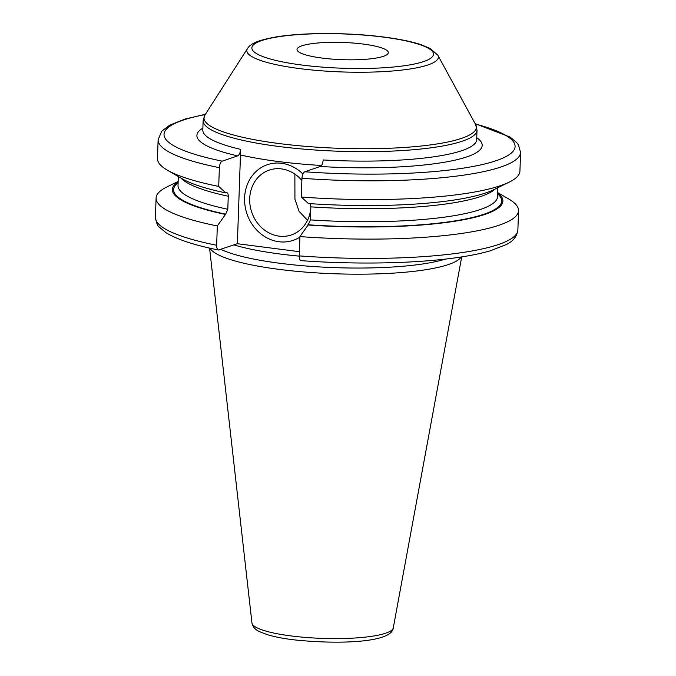 <?xml version="1.0" encoding="UTF-8"?>
<svg xmlns="http://www.w3.org/2000/svg" width="676" height="676" viewBox="0 0 676 676"><rect width="100%" height="100%" fill="white"/><g stroke="black" fill="none" stroke-linecap="round" stroke-linejoin="round"><path stroke-width="1.01" d="M210.025 248.21A126.48 23.871 -178 0 0 278.96 269.352A126.48 23.871 2 0 0 461.243 256.981M445.535 259.069A124.891 23.567 2 0 1 279.881 263.285A124.891 23.567 -178 0 1 220.866 249.36M299.384 251.692L237.369 243.715L240.47 154.965M301.876 180.458A34.256 30.158 -108.9 0 0 281.461 168.899A34.256 30.158 -108.9 0 0 269.2 170.107A34.256 30.158 -108.9 0 0 250.103 205.496A34.256 30.158 -108.9 0 0 279.12 236.135A34.256 30.158 -108.9 0 0 291.381 234.927A34.256 30.158 -108.9 0 0 310.833 207.439M321.48 165.476A137.017 25.857 2 0 1 278.056 161.488A137.017 25.857 -178 0 1 240.369 154.939L240.563 149.337C240.301 152.734 239.338 154.914 237.648 155.869L222.21 161.15A175.625 33.141 -178 0 1 205.242 114.565M301.293 197.037A181.337 34.222 2 0 0 509.197 182.14L493.852 189.669A165.35 31.206 2 0 1 308.425 203.544L301.293 197.037L301.952 178.287C302.24 174.805 303.186 172.633 304.8 171.78L320.238 166.49C321.92 165.536 322.891 163.364 323.153 159.959A137.017 25.857 2 0 0 476.681 139.619L477.011 130.198A137.017 25.857 -178 0 1 278.58 146.455A137.017 25.857 -178 0 1 203.138 120.632L204.946 115.03A136.256 25.713 -178 0 0 279.019 143.54A136.256 25.713 -178 0 0 417.607 146.379A136.256 25.713 -178 0 0 475.6 124.485L477.011 130.198M310.064 203.653L310.85 206.864A159.857 30.167 2 0 0 495.102 189.06M301.699 260.59C300.11 260.835 299.291 259.271 299.24 255.891L299.916 236.583L308.248 224.787L310.394 219.894L310.85 206.864M219.108 249.959C217.52 250.205 216.7 248.641 216.65 245.27A181.337 34.222 -178 0 1 155.421 217.317C156.57 223.384 157.838 226.621 159.223 227.035L165.899 232.62C176.647 239.329 194.164 245.126 218.458 250.01L237.369 243.715M216.65 245.27L217.326 225.961L225.657 214.157L227.812 209.273L228.26 196.243C228.218 193.708 227.601 192.533 226.401 192.728L226.908 192.694M218.711 186.415L219.362 167.665A181.337 34.222 -178 0 1 158.125 139.712L157.474 158.463A181.337 34.222 2 0 0 167.411 170.208A181.337 34.222 2 0 0 218.711 186.415L225.835 192.922L226.401 192.728M219.362 167.665C219.658 164.167 220.604 161.995 222.21 161.15M307.673 224.981A165.35 31.206 2 0 0 497.671 192.888M225.091 214.351A165.35 31.206 -178 0 1 178.151 181.726M225.835 192.922A165.35 31.206 -178 0 1 182.19 178.785L167.411 170.208M509.197 182.14A181.337 34.222 2 0 0 519.928 171.121L520.579 152.37L518.458 144.917L516.777 142.653L510.101 137.067L475.177 123.708M299.916 236.583A181.337 34.222 2 0 0 518.543 210.667A181.337 34.222 2 0 0 508.605 198.921L497.68 192.584M178.168 181.421L166.828 186.99A181.337 34.222 2 0 0 156.097 198.009A181.337 34.222 2 0 0 217.326 225.961M322.173 58.085A45.672 8.619 2 0 0 388.32 52.66A45.672 8.619 2 0 0 363.173 44.058A45.672 8.619 2 0 0 297.026 49.475A45.672 8.619 2 0 0 322.173 58.085M294.871 174.104L294.93 199.166L299.062 211.284L307.512 220.291M299.899 237.115A39.96 35.177 71.1 0 1 293.232 240.326A39.96 35.177 71.1 0 1 278.918 241.738A39.96 35.177 71.1 0 1 245.067 205.994A39.96 35.177 71.1 0 1 267.35 164.707A39.96 35.177 71.1 0 1 281.664 163.296A39.96 35.177 71.1 0 1 302.899 173.994M393.28 627.877A70.735 13.351 2 0 1 290.883 635.905A70.735 13.351 -178 0 1 251.954 622.942C252.689 626.829 255.283 629.762 259.736 631.747L267.231 634.637C273.983 636.691 282.441 638.381 292.623 639.69C336.935 644.583 392.139 642.994 393.28 627.877L461.708 256.905M233.896 244.898A124.891 23.567 -178 0 0 280.202 254.032A124.891 23.567 2 0 0 299.231 256.128M202.808 130.138L202.808 130.054A137.017 25.857 2 0 0 240.563 149.337M202.876 128.119A142.729 26.939 2 0 0 237.648 155.869M304.8 171.78A175.625 33.141 2 0 0 489.931 162.612A175.625 33.141 2 0 0 475.338 123.995M320.238 166.49A142.729 26.939 2 0 0 476.749 137.684M308.248 224.787A164.141 30.978 2 0 0 497.637 193.835M225.657 214.157A164.141 30.978 -178 0 1 178.126 182.681M310.394 219.894A159.857 30.167 2 0 0 497.544 196.657L497.857 187.708M299.24 255.891A181.337 34.222 2 0 0 517.875 229.975L518.543 210.667M301.952 178.287A181.337 34.222 2 0 0 520.579 152.37M228.26 196.243A159.857 30.167 -178 0 1 180.991 178.084M227.812 209.273A159.857 30.167 -178 0 1 178.025 185.503L178.337 176.546M247.475 48.545C250.678 43.61 257.345 40.323 276.053 36.943C303.27 32.363 348.985 32.44 383.993 37.053C399.186 39.014 411.532 41.549 421.038 44.667L430.274 48.511L437.811 55.187A95.815 18.083 -178 0 1 397.023 70.591A95.815 18.083 -178 0 1 299.569 68.589A95.815 18.083 -178 0 1 247.475 48.545L204.946 115.03M383.461 37.112A90.871 17.154 -178 0 1 423.818 61.508A90.871 17.154 -178 0 1 301.885 65.031A90.871 17.154 -178 0 1 261.527 40.628A90.871 17.154 -178 0 1 383.461 37.112M251.954 622.942L209.568 248.1M202.808 130.054L203.138 120.632M205.419 114.286L184.954 119.094L169.668 125.17L161.725 131.22L158.125 139.712M155.421 217.317L156.097 198.009M517.875 229.975C516.963 236.423 513.118 241.264 506.349 244.509L490.396 250.788C480.315 253.737 467.877 256.196 453.072 258.147C412.199 263.615 354.401 264.561 301.192 260.657M437.811 55.187L475.6 124.485"/></g></svg>
